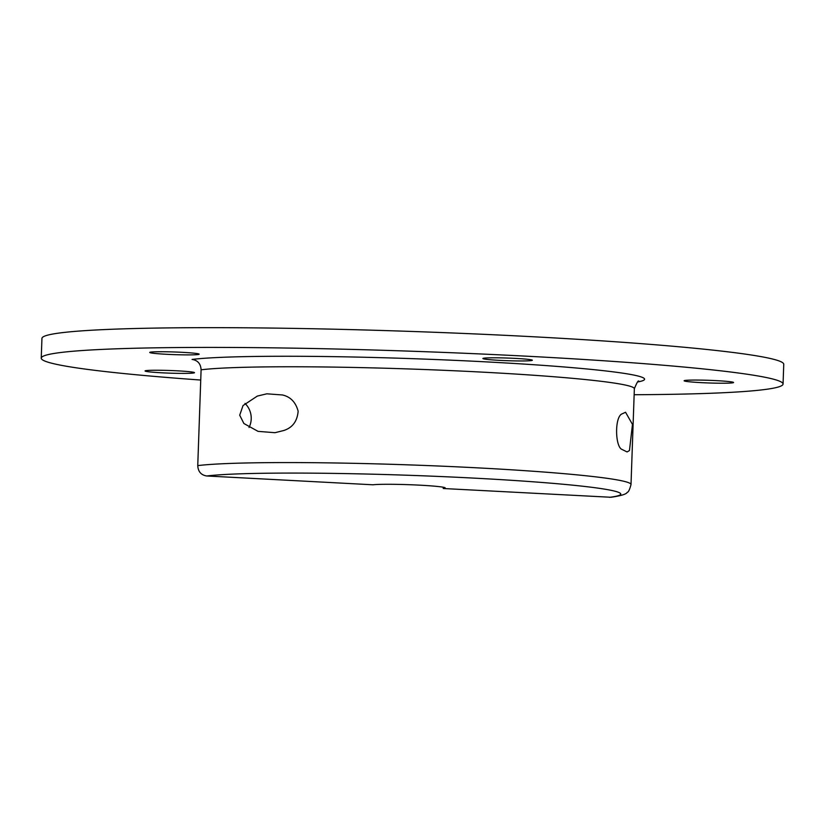 <?xml version="1.0" encoding="UTF-8"?>
<svg xmlns="http://www.w3.org/2000/svg" width="825" height="825" viewBox="0 0 825 825"><rect width="100%" height="100%" fill="white"/><g stroke="black" fill="none" stroke-linecap="round" stroke-linejoin="round"><path stroke-width="1.24" d="M283.748 430.516L274.972 432.702L258.06 431.362L243.891 423.514L239.704 415.181L243.045 405.549L257.317 396.082L266.846 393.814L282.439 394.969C290.483 396.773 295.721 402.188 298.145 411.221C297.278 421.286 292.473 427.711 283.748 430.516M249.026 427.515A19.79 18.727 83 0 0 244.994 403.425M622.401 413.738L625.556 412.252L632.466 424.401L629.465 450.553L627.072 451.945L622.102 449.491C615.007 447.119 614.429 415.934 622.401 413.738M634.147 394.732A371.126 19.841 -178 0 0 763.342 389.709A371.126 19.841 -178 0 0 783.059 384.048L783.75 364.299A371.126 19.841 -178 0 0 767.095 357.792A371.126 19.841 -178 0 0 634.848 343.169A371.126 19.841 -178 0 0 417.801 331.66A371.126 19.841 -178 0 0 198.866 327.68A371.126 19.841 -178 0 0 61.658 332.722A371.126 19.841 -178 0 0 41.941 338.394L41.25 358.143A371.126 19.841 -178 0 0 57.905 364.64A371.126 19.841 -178 0 0 190.152 379.273A371.126 19.841 -178 0 0 200.743 380.047M783.059 384.048A371.126 19.841 -178 0 0 766.404 377.551A371.126 19.841 -178 0 0 634.157 362.918A371.126 19.841 -178 0 0 417.11 351.419A371.126 19.841 -178 0 0 198.175 347.428A371.126 19.841 -178 0 0 60.967 352.481A371.126 19.841 -178 0 0 41.25 358.143M709.18 380.325A24.74 1.32 2 0 1 733.58 382.501A24.74 1.32 2 0 1 708.52 382.955A24.74 1.32 2 0 1 684.131 380.779A24.74 1.32 2 0 1 709.18 380.325M189.255 352.77A24.74 1.32 2 0 1 199.176 354.173A24.74 1.32 2 0 1 185.512 354.884A24.74 1.32 2 0 1 159.648 353.853A24.74 1.32 2 0 1 149.727 352.45A24.74 1.32 2 0 1 163.391 351.739A24.74 1.32 2 0 1 189.255 352.77M531.022 360.618A24.74 1.32 2 0 1 503.559 360.546A24.74 1.32 2 0 1 482.883 358.514A24.74 1.32 2 0 1 484.203 358.143A24.74 1.32 2 0 1 511.665 358.215A24.74 1.32 2 0 1 532.342 360.247A24.74 1.32 2 0 1 531.022 360.618M184.057 373.395A24.74 1.32 2 0 1 158.4 372.601A24.74 1.32 2 0 1 145.066 370.951A24.74 1.32 2 0 1 155.523 370.239A24.74 1.32 2 0 1 181.18 371.044A24.74 1.32 2 0 1 194.514 372.683A24.74 1.32 2 0 1 184.057 373.395M443.283 487.245L443.242 488.513A37.115 1.98 -178 0 0 445.211 487.946A37.115 1.98 -178 0 0 414.202 484.904A37.115 1.98 -178 0 0 373.003 484.791L206.776 475.984C201.104 475.097 198.093 471.632 197.752 465.609L201.094 369.806C200.753 363.773 197.742 360.319 192.081 359.432A232.578 12.437 -178 0 1 278.056 356.266A232.578 12.437 -178 0 1 415.264 358.762A232.578 12.437 -178 0 1 551.275 365.97A232.578 12.437 -178 0 1 634.157 375.138A232.578 12.437 -178 0 1 637.828 381.934M638.828 381.336C638.437 379.933 636.952 382.408 634.353 388.74L631.012 484.543C629.63 489.73 628.372 492.319 627.217 492.329C626.495 494.144 621.101 495.784 611.016 497.269L443.242 488.513M609.469 497.32A212.778 11.375 -178 0 0 611.222 490.349A212.778 11.375 -178 0 0 535.404 481.965A212.778 11.375 -178 0 0 410.963 475.365A212.778 11.375 -178 0 0 285.44 473.086A212.778 11.375 -178 0 0 206.776 475.984M631.012 484.543A222.678 11.901 -178 0 0 621.019 480.645A222.678 11.901 -178 0 0 541.664 471.869A222.678 11.901 -178 0 0 411.438 464.97A222.678 11.901 -178 0 0 280.077 462.577A222.678 11.901 -178 0 0 197.752 465.609M634.353 388.74A222.678 11.901 -178 0 0 624.36 384.842A222.678 11.901 -178 0 0 545.016 376.066A222.678 11.901 -178 0 0 414.789 369.167A222.678 11.901 -178 0 0 283.418 366.774A222.678 11.901 -178 0 0 201.094 369.806"/></g></svg>
